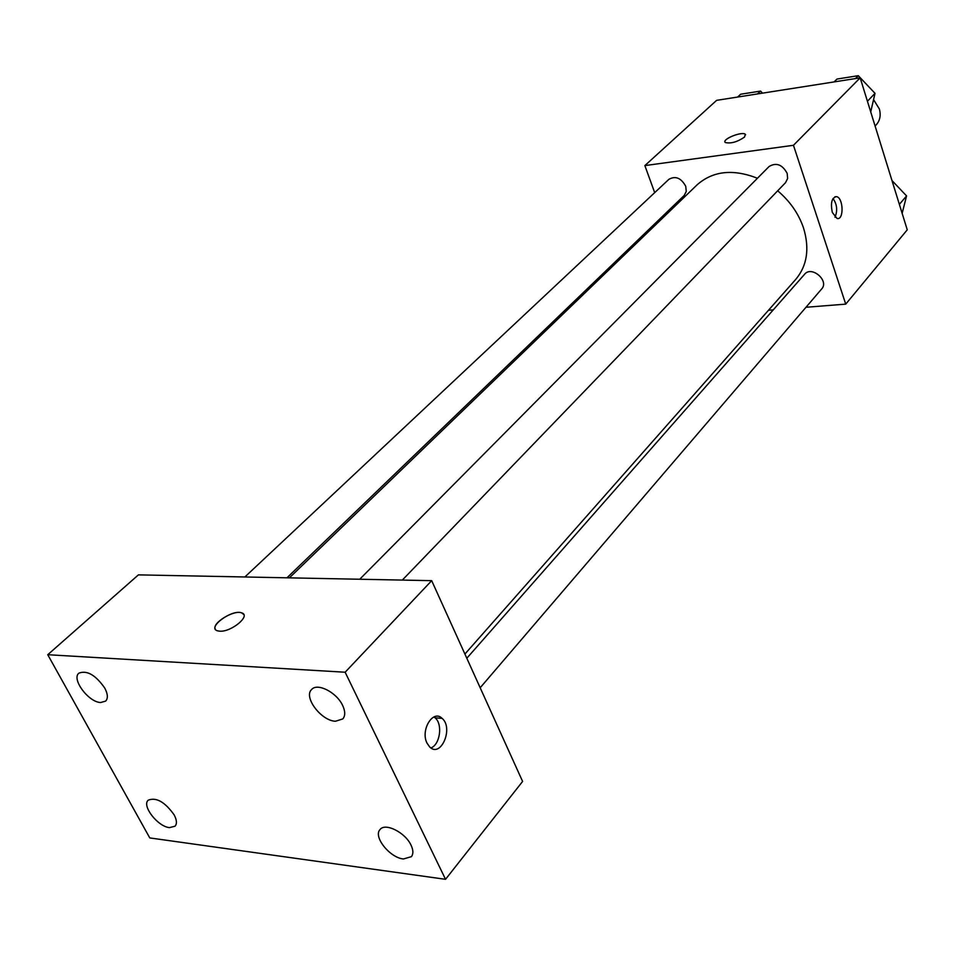 <?xml version="1.0" encoding="UTF-8"?>
<svg xmlns="http://www.w3.org/2000/svg" width="955" height="955" viewBox="0 0 955 955"><rect width="100%" height="100%" fill="white"/><g stroke="black" fill="none" stroke-linecap="round" stroke-linejoin="round"><path stroke-width="1.43" d="M875.09 126.024L876.284 124.759C880.044 120.449 881.059 115.173 879.328 108.918L873.562 99.607M654.688 192.635L644.864 165.597L716.62 100.347L860.168 77.833L907.25 229.821L845.736 304.132L805.972 307.271M644.864 165.597L793.462 145.291L860.168 77.833M744.53 137.078C737.308 141.985 730.909 143.799 725.346 142.534C721.121 139.621 742.035 130.978 745.282 134.285L744.53 137.078M464.918 654.044L795.813 279.314C807.19 265.657 809.756 248.527 803.501 227.911C798.595 213.622 790 201.254 777.692 190.797M757.446 178.251C733.01 168.713 712.896 170.909 697.102 184.828L289.377 577.859M663.594 217.131L663.104 215.77M773.275 309.862L768.512 310.244M793.462 145.291L845.736 304.132M286.954 577.811L684.198 195.465L686.275 191.406L685.726 186.261C681.142 177.976 675.543 175.648 668.942 179.277L244.874 576.975M402.33 580.079L785.559 182.632L787.624 178.478L787.183 173.38C782.336 164.535 776.308 162.243 769.109 166.492L359.737 579.243M466.816 658.246L804.623 274.228C811.619 265.394 829.453 280.722 821.706 288.911L480.174 687.755M832.354 212.511C830.384 203.021 831.745 197.733 836.437 196.635C843.456 197.458 844.136 220.438 837.081 218.492L832.354 212.511M833.035 198.509C837.081 204.382 837.738 210.625 834.992 217.251M724.976 142.032C723.222 138.559 742.393 131.241 745.282 134.285L745.628 134.786M138.415 574.874L431.684 580.664L522.6 781.441L445.543 879.316L149.78 837.929L47.75 654.712L138.415 574.874M47.75 654.712L345.137 672.225L431.684 580.664M345.137 672.225L445.543 879.316M427.052 743.193C420.176 730.098 433.093 709.088 442.093 718.363C453.84 727.997 440.828 758.365 429.678 746.953L427.052 743.193M219.71 631.183L217.465 630.813C206.507 627.722 232.101 608.908 241.699 612.883C251.356 615.45 231.408 632.198 219.71 631.183M169.477 827.627L175.063 826.194C177.129 823.759 176.83 819.987 174.156 814.878C164.869 801.902 156.214 797.007 148.204 800.195C141.555 805.769 157.814 826.672 169.477 827.627M403.404 858.975L411.426 856.659C413.479 853.925 413.348 850.105 411.044 845.187C405.314 832.45 385.104 822.362 380.018 829.585C372.963 836.64 389.843 857.769 403.404 858.975M335.456 721.252L342.809 718.924C345.412 715.808 345.352 711.32 342.642 705.459C336.709 692.375 317.335 682.503 311.617 689.522C303.213 696.995 321.202 720.846 335.456 721.252M100.633 702.522L105.647 701.101C108.154 698.392 107.867 694.07 104.787 688.125C95.643 675.03 87.012 670.04 78.895 673.156C71.195 678.945 88.505 702.259 100.633 702.522M215.329 629.178C211.497 623.293 233.891 609.529 241.699 612.895L243.764 614.519M433.94 716.942L435.11 717.838C442.905 724.117 440.1 744.661 430.932 747.944M891.982 180.543L906.57 195.918L902.141 213.335M899.359 204.37L906.57 195.918M834.073 81.927L836.986 79.05L858.294 75.684L875.019 93.351L870.721 111.89M855.417 78.585L858.294 75.684M867.427 101.254L875.019 93.351M737.606 97.052L740.674 94.223L760.574 91.095L762.532 93.148M757.542 93.924L760.574 91.095M834.837 196.826L836.437 196.635M435.11 717.838L442.093 718.363"/></g></svg>
